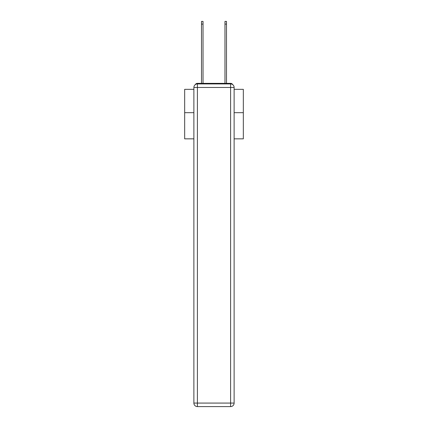 <?xml version="1.0" encoding="UTF-8"?>
<svg xmlns="http://www.w3.org/2000/svg" width="428" height="428" viewBox="0 0 428 428"><rect width="100%" height="100%" fill="white"/><g stroke="black" fill="none" stroke-linecap="round" stroke-linejoin="round"><path stroke-width="0.64" d="M234.121 138.849L243.334 138.849L243.334 89.334L234.121 89.334M193.879 112.682L184.666 112.682L184.666 89.334L193.879 89.334M184.666 112.682L184.666 138.849L193.879 138.849M232.688 84.621A2.349 2.349 0 0 0 230.601 83.353L197.399 83.353A2.349 2.349 0 0 0 195.312 84.621M243.334 112.682L234.121 112.682M197.399 83.353L201.502 83.353L201.502 21.4L203.027 21.4L203.027 83.353L204.846 83.353M223.154 83.353L224.973 83.353L224.973 21.4L226.498 21.4L226.498 83.353L230.601 83.353M197.399 83.936L230.601 83.936A3.52 3.52 0 0 1 234.121 87.456L234.121 403.08A3.52 3.52 0 0 1 230.601 406.6L197.399 406.6L197.399 403.08L230.601 403.08L230.601 87.456L197.399 87.456L197.399 403.08L193.879 403.08L193.879 87.456L197.399 87.456L197.399 83.936A3.52 3.52 0 0 0 193.879 87.456A3.52 3.52 0 0 1 197.399 83.936M193.879 403.08A3.52 3.52 0 0 0 197.399 406.6A3.52 3.52 0 0 1 193.879 403.08M230.601 406.6A3.52 3.52 0 0 0 234.121 403.08L230.601 403.08L230.601 406.6M234.121 87.456A3.52 3.52 0 0 0 230.601 83.936L230.601 87.456L234.121 87.456M201.502 24.096L203.027 24.096M226.498 24.096L224.973 24.096"/></g></svg>
